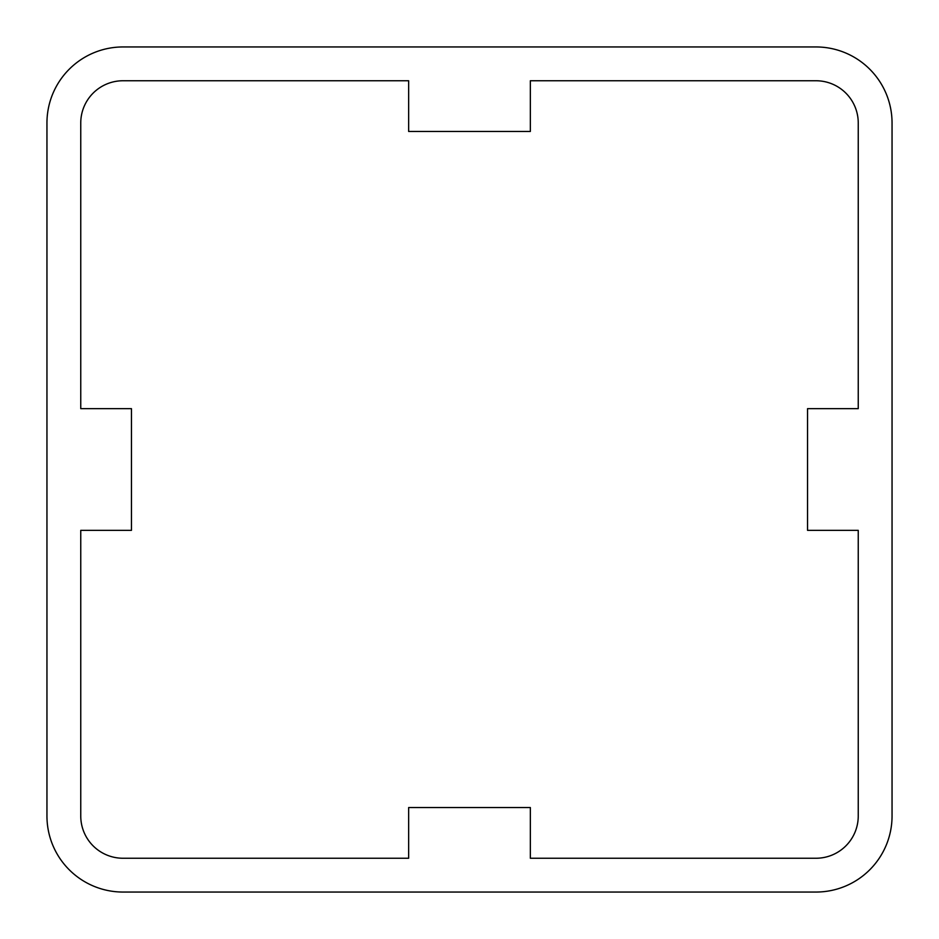 <?xml version="1.0" encoding="UTF-8"?>
<svg xmlns="http://www.w3.org/2000/svg" width="939" height="939" viewBox="0 0 939 939"><rect width="100%" height="100%" fill="white"/><g stroke="black" fill="none" stroke-linecap="round" stroke-linejoin="round"><path stroke-width="0.7" stroke-dasharray="4.7 3.52" d="M530.347 80.754L530.347 131.46L408.653 131.46L408.653 80.754L123.009 80.754A42.255 42.255 0 0 0 80.754 123.009L80.754 408.653L131.46 408.653L131.46 530.347L80.754 530.347L80.754 815.991A42.255 42.255 0 0 0 123.009 858.246L408.653 858.246L408.653 807.54L530.347 807.54L530.347 858.246L815.991 858.246A42.255 42.255 0 0 0 858.246 815.991L858.246 530.347L807.54 530.347L807.54 408.653L858.246 408.653L858.246 123.009A42.255 42.255 0 0 0 815.991 80.754L530.347 80.754M123.009 892.05A76.059 76.059 0 0 1 46.95 815.991L46.95 123.009A76.059 76.059 0 0 1 123.009 46.95L815.991 46.95A76.059 76.059 0 0 1 892.05 123.009L892.05 815.991A76.059 76.059 0 0 1 815.991 892.05L123.009 892.05"/><path stroke-width="1.41" d="M530.347 80.754L530.347 131.46L408.653 131.46L408.653 80.754L123.009 80.754A42.255 42.255 0 0 0 80.754 123.009L80.754 408.653L131.46 408.653L131.46 530.347L80.754 530.347L80.754 815.991A42.255 42.255 0 0 0 123.009 858.246L408.653 858.246L408.653 807.54L530.347 807.54L530.347 858.246L815.991 858.246A42.255 42.255 0 0 0 858.246 815.991L858.246 530.347L807.54 530.347L807.54 408.653L858.246 408.653L858.246 123.009A42.255 42.255 0 0 0 815.991 80.754L530.347 80.754M123.009 892.05A76.059 76.059 0 0 1 46.95 815.991L46.95 123.009A76.059 76.059 0 0 1 123.009 46.95L815.991 46.95A76.059 76.059 0 0 1 892.05 123.009L892.05 815.991A76.059 76.059 0 0 1 815.991 892.05L123.009 892.05"/></g></svg>
